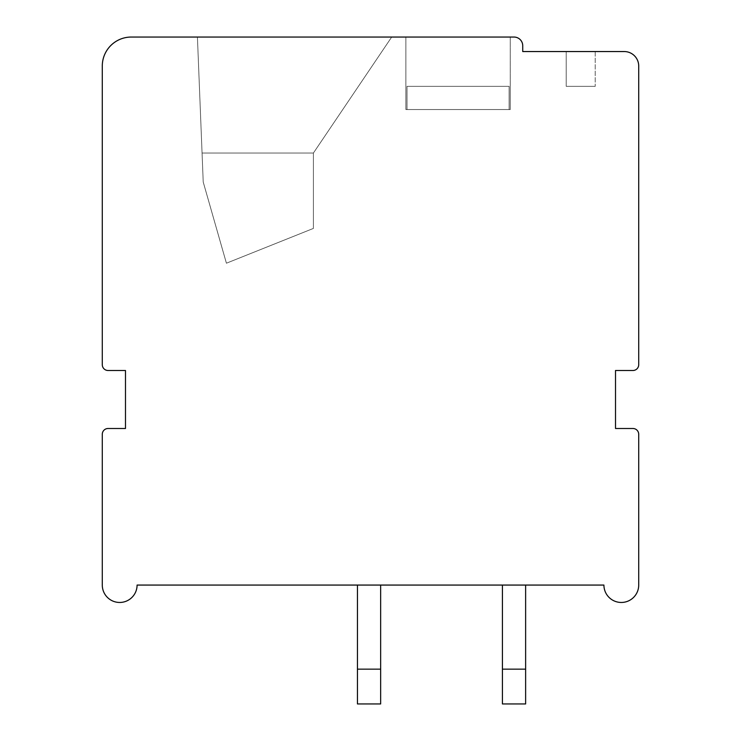 <?xml version="1.0" encoding="UTF-8"?>
<svg xmlns="http://www.w3.org/2000/svg" width="741" height="741" viewBox="0 0 741 741"><rect width="100%" height="100%" fill="white"/><g stroke="black" fill="none" stroke-linecap="round" stroke-linejoin="round"><path stroke-width="0.56" stroke-dasharray="3.71 2.78" d="M638.714 66.042A14.496 14.496 0 0 0 624.209 51.546L522.729 51.546L522.729 45.747A8.697 8.697 0 0 0 514.032 37.05L131.287 37.05A28.992 28.992 0 0 0 102.286 66.042L102.286 364.702A5.798 5.798 0 0 0 108.093 370.5L125.488 370.5L125.488 428.493L108.093 428.493A5.798 5.798 0 0 0 102.286 434.291L102.286 585.066A17.395 17.395 0 0 0 119.69 602.461A17.395 17.395 0 0 0 137.085 585.066L603.915 585.066A17.395 17.395 0 0 0 621.31 602.461A17.395 17.395 0 0 0 638.714 585.066L638.714 434.291A5.798 5.798 0 0 0 632.907 428.493L615.512 428.493L615.512 370.5L632.907 370.5A5.798 5.798 0 0 0 638.714 364.702L638.714 66.042M502.426 585.066L502.426 703.95L502.426 585.066L502.426 703.95L502.426 585.066L502.426 703.95L502.426 585.066L502.426 703.95L502.426 585.066L502.426 703.95L502.426 585.066L502.426 703.95L502.426 585.066L502.426 703.95L502.426 585.066L502.426 703.95L502.426 585.066L502.426 703.95L502.426 585.066L502.426 703.95L502.426 585.066L502.426 703.95L502.426 585.066L502.426 703.95L502.426 585.066L502.426 703.95L502.426 585.066L502.426 703.95L502.426 585.066L502.426 703.95L502.426 585.066L502.426 703.95L502.426 585.066L502.426 703.95L502.426 585.066L502.426 703.95L502.426 585.066L502.426 703.95L502.426 585.066L502.426 703.95L502.426 585.066L502.426 703.95L502.426 585.066L525.628 585.066L525.628 703.95L525.628 585.066L525.628 703.95L525.628 585.066L525.628 703.95L525.628 585.066L525.628 703.95L525.628 585.066L525.628 703.95L525.628 585.066L525.628 703.95L525.628 585.066L525.628 703.95L525.628 585.066L525.628 703.95L525.628 585.066L525.628 703.95L525.628 585.066L525.628 703.95L525.628 585.066L525.628 703.95L525.628 585.066L525.628 703.95L525.628 585.066L525.628 703.95L525.628 585.066L525.628 703.95L525.628 585.066L525.628 703.95L525.628 585.066L525.628 703.95L525.628 585.066L525.628 703.95L525.628 585.066L525.628 703.95L525.628 585.066L525.628 703.95L525.628 585.066L502.426 585.066L525.628 585.066L502.426 585.066L525.628 585.066L502.426 585.066L525.628 585.066L502.426 585.066L525.628 585.066L502.426 585.066L525.628 585.066L502.426 585.066L525.628 585.066L502.426 585.066L525.628 585.066L502.426 585.066L525.628 585.066L502.426 585.066L525.628 585.066L502.426 585.066L525.628 585.066L502.426 585.066L525.628 585.066L502.426 585.066L525.628 585.066L502.426 585.066L525.628 585.066L502.426 585.066L525.628 585.066L502.426 585.066L525.628 585.066L502.426 585.066L525.628 585.066L502.426 585.066L525.628 585.066L502.426 585.066L525.628 585.066L502.426 585.066L525.628 585.066L502.426 585.066L525.628 585.066L502.426 585.066L525.628 585.066L502.426 585.066L502.426 669.151L525.628 669.151L525.628 703.95L525.628 585.066M357.449 585.066L357.449 669.151L380.652 669.151L380.652 703.95L357.449 703.95L380.652 703.95L380.652 669.151L357.449 669.151L380.652 669.151L357.449 669.151L380.652 669.151L357.449 669.151L380.652 669.151L357.449 669.151L380.652 669.151L357.449 669.151L380.652 669.151L357.449 669.151L380.652 669.151L357.449 669.151L380.652 669.151L357.449 669.151L380.652 669.151L357.449 669.151L380.652 669.151L357.449 669.151L380.652 669.151L357.449 669.151L380.652 669.151L357.449 669.151L380.652 669.151L357.449 669.151L380.652 669.151L357.449 669.151L380.652 669.151L357.449 669.151L380.652 669.151L357.449 669.151L380.652 669.151L357.449 669.151L380.652 669.151L357.449 669.151L380.652 669.151L357.449 669.151L380.652 669.151L357.449 669.151L380.652 669.151L380.652 703.95L357.449 703.95L380.652 703.95L357.449 703.95L380.652 703.95L357.449 703.95L380.652 703.95L357.449 703.95L380.652 703.95L357.449 703.95L380.652 703.95L357.449 703.95L380.652 703.95L357.449 703.95L380.652 703.95L357.449 703.95L380.652 703.95L357.449 703.95L380.652 703.95L357.449 703.95L380.652 703.95L357.449 703.95L380.652 703.95L357.449 703.95L380.652 703.95L357.449 703.95L380.652 703.95L357.449 703.95L380.652 703.95L357.449 703.95L380.652 703.95L357.449 703.95L380.652 703.95L357.449 703.95L380.652 703.95L357.449 703.95L380.652 703.95L357.449 703.95L380.652 703.95L357.449 703.95L380.652 703.95L357.449 703.95L357.449 585.066L357.449 703.95L357.449 585.066L357.449 703.95L357.449 585.066L357.449 703.95L357.449 585.066L357.449 703.95L357.449 585.066L357.449 703.95L357.449 585.066L357.449 703.95L357.449 585.066L357.449 703.95L357.449 585.066L357.449 703.95L357.449 585.066L357.449 703.95L357.449 585.066L357.449 703.95L357.449 585.066L357.449 703.95L357.449 585.066L357.449 703.95L357.449 585.066L357.449 703.95L357.449 585.066L357.449 703.95L357.449 585.066L357.449 703.95L357.449 585.066L357.449 703.95L357.449 585.066L357.449 703.95L357.449 585.066L357.449 703.95L357.449 585.066L357.449 703.95L357.449 585.066L380.652 585.066L380.652 703.95L380.652 585.066L380.652 703.95L380.652 585.066L380.652 703.95L380.652 585.066L380.652 703.95L380.652 585.066L380.652 703.95L380.652 585.066L380.652 703.95L380.652 585.066L380.652 703.95L380.652 585.066L380.652 703.95L380.652 585.066L380.652 703.95L380.652 585.066L380.652 703.95L380.652 585.066L380.652 703.95L380.652 585.066L380.652 703.95L380.652 585.066L380.652 703.95L380.652 585.066L380.652 703.95L380.652 585.066L380.652 703.95L380.652 585.066L380.652 703.95L380.652 585.066L380.652 703.95L380.652 585.066L380.652 703.95L380.652 585.066L380.652 703.95L380.652 585.066L357.449 585.066L380.652 585.066L357.449 585.066L380.652 585.066L357.449 585.066L380.652 585.066L357.449 585.066L380.652 585.066L357.449 585.066L380.652 585.066L357.449 585.066L380.652 585.066L357.449 585.066L380.652 585.066L357.449 585.066L380.652 585.066L357.449 585.066L380.652 585.066L357.449 585.066L380.652 585.066L357.449 585.066L380.652 585.066L357.449 585.066L380.652 585.066L357.449 585.066L380.652 585.066L357.449 585.066L380.652 585.066L357.449 585.066L380.652 585.066L357.449 585.066L380.652 585.066L357.449 585.066L380.652 585.066L357.449 585.066L380.652 585.066L357.449 585.066L380.652 585.066L357.449 585.066L380.652 585.066L357.449 585.066L380.652 585.066L357.449 585.066L357.449 669.151L357.449 585.066L357.449 669.151L380.652 669.151L380.652 703.95L380.652 585.066M405.873 37.05L510.262 37.05L405.873 37.05L510.262 37.05L405.873 37.05L510.262 37.05L405.873 37.05L510.262 37.05L405.873 37.05L510.262 37.05L405.873 37.05L510.262 37.05L405.873 37.05L510.262 37.05L405.873 37.05L510.262 37.05L405.873 37.05L510.262 37.05L405.873 37.05L510.262 37.05L405.873 37.05L510.262 37.05L405.873 37.05L510.262 37.05L405.873 37.05L510.262 37.05L405.873 37.05L510.262 37.05L405.873 37.05L510.262 37.05L405.873 37.05L510.262 37.05L405.873 37.05L510.262 37.05L405.873 37.05L510.262 37.05L405.873 37.05L510.262 37.05L405.873 37.05L510.262 37.05L405.873 37.05L510.262 37.05L405.873 37.05L510.262 37.05L405.873 37.05L405.873 86.345L405.873 37.05M391.693 37.05L197.421 37.05L391.693 37.05L197.421 37.05L391.693 37.05L197.421 37.05L391.693 37.05L197.421 37.05L391.693 37.05L197.421 37.05L391.693 37.05L197.421 37.05L391.693 37.05L197.421 37.05L391.693 37.05L197.421 37.05L391.693 37.05L197.421 37.05L391.693 37.05L197.421 37.05L391.693 37.05L197.421 37.05L391.693 37.05L197.421 37.05L391.693 37.05L197.421 37.05L391.693 37.05L197.421 37.05L391.693 37.05L197.421 37.05L391.693 37.05L197.421 37.05L391.693 37.05L197.421 37.05L391.693 37.05L197.421 37.05L391.693 37.05L197.421 37.05L391.693 37.05L197.421 37.05L391.693 37.05L197.421 37.05L391.693 37.05L197.421 37.05L391.693 37.05L313.406 153.035L202.061 153.035L197.421 37.05L202.061 153.035L313.406 153.035L391.693 37.05L313.406 153.035L391.693 37.05L313.406 153.035L202.061 153.035L197.421 37.05L202.061 153.035L313.406 153.035L391.693 37.05L313.406 153.035L202.061 153.035L197.421 37.05L202.061 153.035L313.406 153.035L391.693 37.05L313.406 153.035L202.061 153.035L197.421 37.05L202.061 153.035L313.406 153.035L391.693 37.05L313.406 153.035L202.061 153.035L197.421 37.05L202.061 153.035L313.406 153.035L391.693 37.05L313.406 153.035L202.061 153.035L197.421 37.05L202.061 153.035L313.406 153.035L391.693 37.05L313.406 153.035L202.061 153.035L197.421 37.05L202.061 153.035L313.406 153.035L391.693 37.05L313.406 153.035L202.061 153.035L197.421 37.05L202.061 153.035L313.406 153.035L391.693 37.05L313.406 153.035L202.061 153.035L197.421 37.05L202.061 153.035L313.406 153.035L391.693 37.05L313.406 153.035L202.061 153.035L197.421 37.05L202.061 153.035L313.406 153.035L391.693 37.05L313.406 153.035L202.061 153.035L197.421 37.05L202.061 153.035L313.406 153.035L391.693 37.05L313.406 153.035L202.061 153.035L197.421 37.05L202.061 153.035L313.406 153.035L391.693 37.05L313.406 153.035L202.061 153.035L197.421 37.05L202.061 153.035L313.406 153.035L391.693 37.05L313.406 153.035L202.061 153.035L197.421 37.05L202.061 153.035L313.406 153.035L391.693 37.05L313.406 153.035L202.061 153.035L197.421 37.05L202.061 153.035L313.406 153.035L391.693 37.05L313.406 153.035L202.061 153.035L197.421 37.05L202.061 153.035L313.406 153.035L391.693 37.05L313.406 153.035L202.061 153.035L197.421 37.05L202.061 153.035L313.406 153.035L391.693 37.05L313.406 153.035L202.061 153.035L197.421 37.05L202.061 153.035L313.406 153.035L391.693 37.05L313.406 153.035L202.061 153.035L197.421 37.05L202.061 153.035L313.406 153.035L391.693 37.05L313.406 153.035L202.061 153.035L197.421 37.05L202.061 153.035L313.406 153.035L391.693 37.05L313.406 153.035L202.061 153.035L197.421 37.05L202.061 153.035L313.406 153.035L391.693 37.05M566.217 51.546L595.218 51.546L566.217 51.546L595.218 51.546L566.217 51.546L595.218 51.546L566.217 51.546L595.218 51.546L566.217 51.546L595.218 51.546L566.217 51.546L595.218 51.546L566.217 51.546L595.218 51.546L566.217 51.546L595.218 51.546L566.217 51.546L595.218 51.546L566.217 51.546L595.218 51.546L566.217 51.546L595.218 51.546L566.217 51.546L595.218 51.546L566.217 51.546L595.218 51.546L566.217 51.546L595.218 51.546L566.217 51.546L595.218 51.546L566.217 51.546L595.218 51.546L566.217 51.546L595.218 51.546L566.217 51.546L595.218 51.546L566.217 51.546L595.218 51.546L566.217 51.546L595.218 51.546L566.217 51.546L595.218 51.546L566.217 51.546L595.218 51.546L566.217 51.546L566.217 86.345L595.218 86.345L566.217 86.345L595.218 86.345L566.217 86.345L595.218 86.345L566.217 86.345L595.218 86.345L566.217 86.345L595.218 86.345L566.217 86.345L595.218 86.345L566.217 86.345L595.218 86.345L566.217 86.345L595.218 86.345L566.217 86.345L595.218 86.345L566.217 86.345L595.218 86.345L566.217 86.345L595.218 86.345L566.217 86.345L595.218 86.345L566.217 86.345L595.218 86.345L566.217 86.345L595.218 86.345L566.217 86.345L595.218 86.345L566.217 86.345L595.218 86.345L566.217 86.345L595.218 86.345L566.217 86.345L595.218 86.345L566.217 86.345L595.218 86.345L566.217 86.345L595.218 86.345L566.217 86.345L595.218 86.345L566.217 86.345L595.218 86.345L566.217 86.345L566.217 51.546M595.218 51.546L595.218 86.345L595.218 51.546M407.022 86.345L509.113 86.345L407.022 86.345L509.113 86.345L407.022 86.345L407.022 109.538L510.262 109.538L405.873 109.538L510.262 109.538L405.873 109.538L510.262 109.538L405.873 109.538L510.262 109.538L405.873 109.538L510.262 109.538L405.873 109.538L510.262 109.538L405.873 109.538L510.262 109.538L405.873 109.538L510.262 109.538L405.873 109.538L510.262 109.538L405.873 109.538L510.262 109.538L405.873 109.538L510.262 109.538L405.873 109.538L510.262 109.538L405.873 109.538L510.262 109.538L405.873 109.538L510.262 109.538L405.873 109.538L510.262 109.538L405.873 109.538L510.262 109.538L405.873 109.538L510.262 109.538L405.873 109.538L510.262 109.538L405.873 109.538L510.262 109.538L405.873 109.538L510.262 109.538L405.873 109.538L510.262 109.538L405.873 109.538L510.262 109.538L405.873 109.538L407.022 109.538L407.022 86.345L509.113 86.345L509.113 109.538L509.113 86.345L407.022 86.345L509.113 86.345L407.022 86.345L407.022 109.538L407.022 86.345L509.113 86.345L509.113 109.538L509.113 86.345L407.022 86.345L509.113 86.345L407.022 86.345L407.022 109.538L407.022 86.345L509.113 86.345L509.113 109.538L509.113 86.345L407.022 86.345L509.113 86.345L407.022 86.345L407.022 109.538L407.022 86.345L509.113 86.345L509.113 109.538L509.113 86.345L407.022 86.345L509.113 86.345L407.022 86.345L407.022 109.538L407.022 86.345L509.113 86.345L509.113 109.538L509.113 86.345L407.022 86.345L509.113 86.345L407.022 86.345L407.022 109.538L407.022 86.345L509.113 86.345L509.113 109.538L509.113 86.345L407.022 86.345L509.113 86.345L407.022 86.345L407.022 109.538L407.022 86.345L509.113 86.345L509.113 109.538L509.113 86.345L407.022 86.345L509.113 86.345L407.022 86.345L407.022 109.538L407.022 86.345L509.113 86.345L509.113 109.538L509.113 86.345L407.022 86.345L509.113 86.345L407.022 86.345L407.022 109.538L407.022 86.345L509.113 86.345L509.113 109.538L509.113 86.345L407.022 86.345L509.113 86.345L407.022 86.345L407.022 109.538L407.022 86.345L509.113 86.345L509.113 109.538L509.113 86.345L407.022 86.345L509.113 86.345L407.022 86.345L407.022 109.538L407.022 86.345L509.113 86.345L509.113 109.538L509.113 86.345L407.022 86.345L509.113 86.345L407.022 86.345L407.022 109.538L407.022 86.345L509.113 86.345L509.113 109.538L509.113 86.345L407.022 86.345L509.113 86.345L407.022 86.345L407.022 109.538L407.022 86.345L509.113 86.345L509.113 109.538L509.113 86.345L407.022 86.345L509.113 86.345L407.022 86.345L407.022 109.538L407.022 86.345L509.113 86.345L509.113 109.538L509.113 86.345L407.022 86.345L509.113 86.345L407.022 86.345L407.022 109.538L407.022 86.345L509.113 86.345L509.113 109.538L509.113 86.345L407.022 86.345L509.113 86.345L407.022 86.345L407.022 109.538L407.022 86.345L509.113 86.345L509.113 109.538L509.113 86.345L407.022 86.345L509.113 86.345L407.022 86.345L407.022 109.538L407.022 86.345L509.113 86.345L509.113 109.538L509.113 86.345L407.022 86.345L509.113 86.345L407.022 86.345L407.022 109.538L407.022 86.345L509.113 86.345L509.113 109.538L509.113 86.345L407.022 86.345L509.113 86.345L407.022 86.345L407.022 109.538L407.022 86.345L509.113 86.345L509.113 109.538L509.113 86.345L407.022 86.345L509.113 86.345L407.022 86.345L407.022 109.538L407.022 86.345L509.113 86.345L509.113 109.538L509.113 86.345L407.022 86.345L509.113 86.345L407.022 86.345L407.022 109.538L407.022 86.345L509.113 86.345L509.113 109.538L509.113 86.345L407.022 86.345L509.113 86.345L407.022 86.345L407.022 109.538L407.022 86.345M510.262 37.05L510.262 86.345L510.262 37.05M509.113 86.345L509.113 109.538L509.113 86.345M203.219 182.027L197.421 37.05L202.061 153.035L313.406 153.035L202.061 153.035L203.219 182.027L226.413 263.212L313.406 228.423L313.406 153.035L313.406 228.423L313.406 153.035L313.406 228.423L313.406 153.035L313.406 228.423L313.406 153.035L313.406 228.423L313.406 153.035L313.406 228.423L313.406 153.035L313.406 228.423L313.406 153.035L313.406 228.423L313.406 153.035L313.406 228.423L313.406 153.035L313.406 228.423L313.406 153.035L313.406 228.423L313.406 153.035L313.406 228.423L313.406 153.035L313.406 228.423L313.406 153.035L313.406 228.423L313.406 153.035L313.406 228.423L313.406 153.035L313.406 228.423L313.406 153.035L313.406 228.423L313.406 153.035L313.406 228.423L313.406 153.035L313.406 228.423L313.406 153.035L313.406 228.423L313.406 153.035L313.406 228.423L313.406 153.035L313.406 228.423L313.406 153.035L313.406 228.423L226.413 263.212L313.406 228.423L226.413 263.212L313.406 228.423L226.413 263.212L313.406 228.423L226.413 263.212L313.406 228.423L226.413 263.212L313.406 228.423L226.413 263.212L313.406 228.423L226.413 263.212L313.406 228.423L226.413 263.212L313.406 228.423L226.413 263.212L313.406 228.423L226.413 263.212L313.406 228.423L226.413 263.212L313.406 228.423L226.413 263.212L313.406 228.423L226.413 263.212L313.406 228.423L226.413 263.212L313.406 228.423L226.413 263.212L313.406 228.423L226.413 263.212L313.406 228.423L226.413 263.212L313.406 228.423L226.413 263.212L313.406 228.423L226.413 263.212L313.406 228.423L226.413 263.212L313.406 228.423L226.413 263.212L313.406 228.423L226.413 263.212L203.219 182.027L202.061 153.035L203.219 182.027L226.413 263.212L203.219 182.027L202.061 153.035L203.219 182.027L226.413 263.212L203.219 182.027L202.061 153.035L203.219 182.027L226.413 263.212L203.219 182.027L202.061 153.035L203.219 182.027L226.413 263.212L203.219 182.027L202.061 153.035L203.219 182.027L226.413 263.212L203.219 182.027L202.061 153.035L203.219 182.027L226.413 263.212L203.219 182.027L202.061 153.035L203.219 182.027L226.413 263.212L203.219 182.027L202.061 153.035L203.219 182.027L226.413 263.212L203.219 182.027L202.061 153.035L203.219 182.027L226.413 263.212L203.219 182.027L202.061 153.035L203.219 182.027L226.413 263.212L203.219 182.027L202.061 153.035L203.219 182.027L226.413 263.212L203.219 182.027L202.061 153.035L203.219 182.027L226.413 263.212L203.219 182.027L202.061 153.035L203.219 182.027L226.413 263.212L203.219 182.027L202.061 153.035L203.219 182.027L226.413 263.212L203.219 182.027L202.061 153.035L203.219 182.027L226.413 263.212L203.219 182.027L202.061 153.035L203.219 182.027L226.413 263.212L203.219 182.027L202.061 153.035L203.219 182.027L226.413 263.212L203.219 182.027L202.061 153.035L203.219 182.027L226.413 263.212L203.219 182.027L202.061 153.035L203.219 182.027L226.413 263.212L203.219 182.027L202.061 153.035L203.219 182.027L226.413 263.212L203.219 182.027L202.061 153.035L203.219 182.027L226.413 263.212L203.219 182.027M502.426 669.151L502.426 703.95L525.628 703.95L502.426 703.95L525.628 703.95L502.426 703.95L525.628 703.95L502.426 703.95L525.628 703.95L502.426 703.95L525.628 703.95L502.426 703.95L525.628 703.95L502.426 703.95L525.628 703.95L502.426 703.95L525.628 703.95L502.426 703.95L525.628 703.95L502.426 703.95L525.628 703.95L502.426 703.95L525.628 703.95L502.426 703.95L525.628 703.95L502.426 703.95L525.628 703.95L502.426 703.95L525.628 703.95L502.426 703.95L525.628 703.95L502.426 703.95L525.628 703.95L502.426 703.95L525.628 703.95L502.426 703.95L525.628 703.95L502.426 703.95L525.628 703.95L502.426 703.95L525.628 703.95L502.426 703.95L525.628 703.95L525.628 669.151L525.628 703.95L525.628 669.151L502.426 669.151L525.628 669.151M502.426 703.95L525.628 703.95L502.426 703.95M357.449 669.151L380.652 669.151M510.262 109.538L510.262 86.345L510.262 109.538M405.873 109.538L405.873 86.345L405.873 109.538"/><path stroke-width="1.11" d="M638.714 66.042A14.496 14.496 0 0 0 624.209 51.546L522.729 51.546L522.729 45.747A8.697 8.697 0 0 0 514.032 37.05L131.287 37.05A28.992 28.992 0 0 0 102.286 66.042L102.286 364.702A5.798 5.798 0 0 0 108.093 370.5L125.488 370.5L125.488 428.493L108.093 428.493A5.798 5.798 0 0 0 102.286 434.291L102.286 585.066A17.395 17.395 0 0 0 119.69 602.461A17.395 17.395 0 0 0 137.085 585.066L603.915 585.066A17.395 17.395 0 0 0 621.31 602.461A17.395 17.395 0 0 0 638.714 585.066L638.714 434.291A5.798 5.798 0 0 0 632.907 428.493L615.512 428.493L615.512 370.5L632.907 370.5A5.798 5.798 0 0 0 638.714 364.702L638.714 66.042M525.628 585.066L525.628 703.95L502.426 703.95L502.426 585.066M502.426 669.151L525.628 669.151M357.449 585.066L357.449 703.95L380.652 703.95L380.652 585.066M357.449 669.151L380.652 669.151"/></g></svg>
